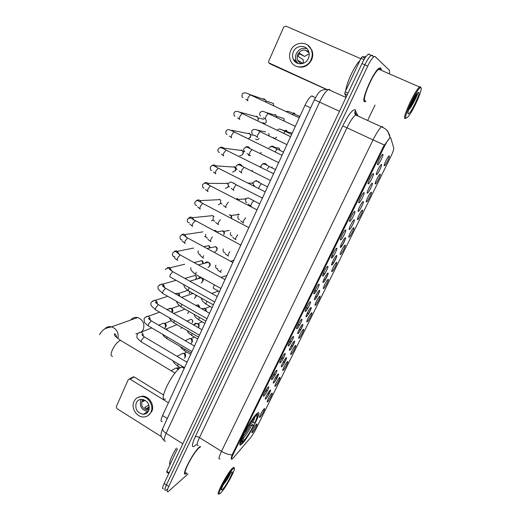 <?xml version="1.0" encoding="UTF-8"?>
<svg xmlns="http://www.w3.org/2000/svg" width="520" height="520" viewBox="0 0 520 520"><rect width="100%" height="100%" fill="white"/><g stroke="black" fill="none" stroke-linecap="round" stroke-linejoin="round"><path stroke-width="0.78" d="M242.028 443.833C248.69 437.749 263.413 408.714 257.621 412.997L256.958 413.524C250.62 418.776 235.112 449.222 241.085 444.613L242.028 443.833M264.108 408.876C266.117 406.939 261.827 415.616 259.981 417.222L259.649 417.45C258.492 417.963 262.529 410.196 264.108 408.876L264.108 408.876M271.798 393.328C273.761 391.501 269.418 400.27 267.625 401.765L267.319 401.966C266.149 402.493 270.166 394.706 271.758 393.361L271.798 393.328M268.365 393.328L267.228 394.394M279.572 377.604C281.483 375.888 277.095 384.761 275.353 386.139L275.08 386.308C273.897 386.848 277.888 379.035 279.494 377.669L279.572 377.604M276.088 377.631L274.839 378.892M287.437 361.699C289.296 360.106 284.856 369.07 283.166 370.331L282.932 370.474C281.73 371.033 285.695 363.181 287.32 361.803L287.437 361.699M283.894 361.757L282.62 363.077M295.386 345.618C297.193 344.143 292.708 353.21 291.07 354.348L290.869 354.465C289.647 355.037 293.599 347.152 295.236 345.748L295.386 345.618M291.792 345.703L290.55 346.996M303.433 329.355C305.182 327.997 300.644 337.168 299.065 338.182L298.889 338.279C297.655 338.865 301.594 330.935 303.245 329.505L303.433 329.355M299.774 329.466L298.61 330.661M311.565 312.897C313.261 311.668 308.672 320.944 307.151 321.834L307.008 321.906C305.76 322.504 309.68 314.522 311.344 313.079L311.565 312.897M307.853 313.04L306.793 314.106M319.793 296.257C321.438 295.152 316.791 304.531 315.328 305.292L315.218 305.344C313.957 305.962 317.863 297.921 319.54 296.459L319.793 296.257M316.017 296.433L315.088 297.329M328.12 279.422C329.7 278.447 325.007 287.937 323.603 288.561L323.518 288.6C322.244 289.224 326.144 281.125 327.834 279.637L328.12 279.422M324.279 279.624L323.492 280.339M336.544 262.386C338.065 261.547 333.313 271.147 331.968 271.635L331.923 271.655C330.629 272.298 334.522 264.127 336.226 262.62L336.544 262.386M332.637 262.626L332.014 263.153M345.066 245.154C346.528 244.452 341.718 254.163 340.438 254.508L340.418 254.52C339.112 255.177 343.005 246.928 344.721 245.401L345.066 245.154M341.094 245.427L340.639 245.765M353.685 227.714C355.082 227.149 350.24 236.951 349.011 237.178L349.005 237.185C347.704 237.828 351.591 229.515 353.314 227.975L353.685 227.714M362.414 210.067C363.727 209.651 358.924 219.414 357.708 219.642L357.675 219.648C356.447 220.168 360.308 211.874 362.011 210.34L362.414 210.067M371.241 192.212C372.482 191.932 367.712 201.669 366.503 201.897L366.444 201.91C365.287 202.3 369.122 194.019 370.819 192.484L371.241 192.212M380.178 174.142C381.342 174.005 376.603 183.709 375.401 183.937L375.323 183.957C374.231 184.217 378.053 175.942 379.73 174.421L380.178 174.142M389.22 155.851C390.306 155.857 385.606 165.542 384.41 165.769L384.312 165.782C383.286 165.919 387.088 157.644 388.752 156.124L389.22 155.851M256.503 424.255L256.542 424.223C258.518 422.318 254.293 430.813 252.421 432.51L252.057 432.77C250.926 433.264 254.911 425.646 256.503 424.255M270.088 390.279C272.11 388.434 267.663 397.443 265.805 398.957L265.499 399.152C264.271 399.704 268.346 391.755 270.023 390.338L270.088 390.279M266.565 390.286L264.583 392.697M278.064 374.114C280.033 372.385 275.535 381.498 273.728 382.889L273.462 383.058C272.214 383.624 276.263 375.642 277.959 374.205L278.064 374.114M274.482 374.153L272.545 376.506M286.13 357.76C288.048 356.154 283.498 365.372 281.749 366.639L281.508 366.782C280.248 367.361 284.278 359.346 285.987 357.884L286.13 357.76M282.497 357.825L280.663 360.029M294.288 341.218C296.153 339.736 291.551 349.063 289.861 350.2L289.653 350.311C288.379 350.909 292.383 342.856 294.106 341.367L294.288 341.218M290.596 341.309L288.899 343.31M302.549 324.48C304.356 323.128 299.695 332.56 298.064 333.567L297.895 333.658C296.601 334.269 300.586 326.163 302.328 324.656L302.549 324.48M310.901 307.541C312.65 306.325 307.938 315.868 306.365 316.739L306.228 316.803C304.922 317.434 308.893 309.276 310.648 307.749L310.901 307.541M307.079 307.697L305.714 309.212M319.358 290.407C321.042 289.322 316.277 298.981 314.762 299.709L314.665 299.761C313.339 300.404 317.298 292.182 319.065 290.635L319.358 290.407M315.471 290.596L314.288 291.85M327.912 273.065C329.537 272.116 324.714 281.892 323.264 282.483L323.193 282.51C321.854 283.173 325.806 274.878 327.587 273.312L327.912 273.065M323.954 273.286L322.966 274.281M336.57 255.515C338.13 254.709 333.249 264.596 331.864 265.044L331.825 265.057C330.473 265.733 334.418 257.368 336.213 255.775L336.57 255.515M332.547 255.775L331.76 256.503M345.332 237.75C346.827 237.094 341.887 247.097 340.574 247.397L340.561 247.403C339.196 248.092 343.142 239.642 344.942 238.03L345.332 237.75M354.198 219.772C355.622 219.264 350.695 229.281 349.401 229.528L349.382 229.535C348.062 230.139 351.988 221.676 353.782 220.058L354.198 219.772M363.175 201.572C364.52 201.214 359.632 211.198 358.351 211.445L358.3 211.458C357.058 211.926 360.951 203.476 362.732 201.87L363.175 201.572M372.268 183.15C373.529 182.936 368.674 192.894 367.406 193.141L367.328 193.154C366.158 193.492 370.032 185.055 371.8 183.45L372.268 183.15M381.466 164.502C382.649 164.437 377.825 174.369 376.565 174.609L376.467 174.629C375.369 174.831 379.229 166.394 380.978 164.801L381.466 164.502M268.281 387.062C270.374 385.19 265.811 394.459 263.887 395.993L263.575 396.188C262.288 396.76 266.428 388.642 268.19 387.147L268.281 387.062M276.464 370.435C278.506 368.687 273.884 378.066 272.019 379.464L271.745 379.626C270.439 380.224 274.547 372.073 276.334 370.546L276.464 370.435M284.745 353.6C286.735 351.988 282.055 361.472 280.248 362.739L280.014 362.875C278.688 363.487 282.776 355.297 284.57 353.75L284.745 353.6M293.131 336.57C295.055 335.088 290.322 344.688 288.581 345.82L288.379 345.924C287.034 346.554 291.096 338.319 292.916 336.746L293.131 336.57M301.613 319.332C303.478 317.986 298.695 327.697 297.005 328.692L296.842 328.776C295.483 329.42 299.526 321.132 301.36 319.54L301.613 319.332M310.2 301.88C312 300.677 307.158 310.512 305.539 311.356L305.409 311.422C304.031 312.078 308.061 303.732 309.907 302.114L310.2 301.88M318.89 284.219C320.632 283.159 315.731 293.111 314.171 293.813L314.08 293.852C312.683 294.528 316.7 286.117 318.558 284.479L318.89 284.219M327.685 266.344C329.361 265.428 324.402 275.502 322.907 276.055L322.849 276.075C321.445 276.77 325.449 268.281 327.32 266.617L327.685 266.344M336.596 248.242C338.201 247.481 333.184 257.673 331.76 258.076L331.734 258.083C330.311 258.791 334.308 250.224 336.193 248.534L336.596 248.242M345.612 229.918C347.152 229.307 342.082 239.603 340.724 239.869L340.717 239.869C339.293 240.565 343.291 231.927 345.176 230.224L345.612 229.918M354.744 211.367C356.194 210.912 351.175 221.162 349.817 221.429L349.785 221.442C348.439 222.001 352.404 213.375 354.276 211.679L354.744 211.367M363.987 192.576C365.352 192.283 360.38 202.501 359.034 202.768L358.969 202.781C357.701 203.197 361.641 194.591 363.5 192.9L363.987 192.576M373.353 173.55C374.634 173.414 369.694 183.606 368.355 183.865L368.264 183.885C367.075 184.165 370.994 175.558 372.834 173.875L373.353 173.55M382.831 154.284C384.026 154.303 379.125 164.47 377.8 164.73L377.683 164.749C376.571 164.886 380.471 156.28 382.291 154.602L382.831 154.284M266.507 390.182L266.182 389.844M233.311 457.88L232.154 459.004C231.088 459.518 231.478 457.821 233.331 453.915L384.274 146.725C386.601 142.103 388.492 139.152 389.954 137.872L390.754 137.91L393.757 148.05C393.887 149.441 392.821 152.47 390.572 157.131L256.224 428.48C254.215 432.425 252.265 435.572 250.367 437.918L233.311 457.88M162.169 421.564C160.576 421.844 160.706 419.841 162.559 415.558L305.019 105.248C307.418 100.224 309.634 97.13 311.662 95.966L313.04 96.252M298.181 324.396L298.578 324.617L297.252 326.365M200.057 446.466L199.791 446.68C193.225 451.776 180.271 477.113 185.848 473.902L186.901 473.207M381.264 69.635L380.783 67.931L379.34 68.042C373.64 70.772 360.562 100.932 364.585 101.823L365.729 101.569M231.66 459.108C230.925 459.524 231.075 458.113 232.108 454.89L383.507 146.38L390.098 137.456L389.727 135.584C388.492 131.469 385.762 128.557 381.524 126.848L382.506 126.568M373.288 56.297L372.268 55.328L371.202 55.393C369.401 56.654 367.289 59.794 364.845 64.818L166.433 484.926C164.638 488.891 164.411 490.678 165.744 490.282L166.797 489.541M345.397 238.94L342.147 245.518L340.808 245.583M336.681 256.601L333.658 262.724M328.068 274.053L325.267 279.721M319.553 291.304L316.972 296.524M311.142 308.347L307.97 314.776M302.829 325.195L299.689 331.546M294.613 341.841L291.512 348.121M286.488 358.3L283.426 364.507M278.46 374.569L275.431 380.705M270.517 390.65L267.527 396.721M389.487 73.216L389.506 70.376L375.128 56.563L374.069 56.634C372.288 57.902 370.175 61.048 367.731 66.073L168.74 486.428C166.94 490.393 166.699 492.174 168.012 491.764L188.052 473.941M367.621 120.484L375.05 105.066M369.415 54.1L368.335 54.158C366.522 55.413 364.403 58.545 361.972 63.557L164.138 483.431C162.351 487.396 162.13 489.184 163.469 488.8M372.268 55.328L371.202 55.393C369.401 56.654 367.289 59.794 364.845 64.818L166.433 484.926C164.638 488.891 164.411 490.678 165.744 490.282M146.107 413.543L145.041 413.257M177.463 448.74L166.855 471.309L169.156 472.784M132.509 377.357L134.206 377.007L130.019 379.145L168.428 402.766M163.547 394.992L134.206 377.007M130.019 379.145L129.415 378.937L128.226 379.672L116.331 406.627L116.994 408.655L161.441 436.716M168.811 473.519L166.751 472.193L166.855 471.309M136.22 402.922C134.862 409.266 137.254 413.056 143.403 414.278C145.821 414.128 147.576 412.932 148.681 410.696C150.078 404.521 147.784 400.725 141.798 399.308C139.237 399.36 137.377 400.569 136.22 402.922M141.284 399.321L140.751 400.276C139.406 406.549 141.778 410.287 147.862 411.489L148.272 411.463M143.591 399.601L142.785 401.681L145.151 400.283M148.87 404.931L144.677 407.485L147.127 409.019L149.318 407.661M143.084 399.464L141.98 401.043C140.901 406.042 142.785 409.032 147.641 410.013L149.019 409.773M148.233 415.46L151.743 411.593C154.908 405.334 149.305 396.019 142.48 396.143L137.865 397.429M150.937 412.1C154.102 405.828 148.493 396.494 141.655 396.617C138.131 396.656 135.577 398.3 133.991 401.538C130.767 408.012 136.825 417.534 143.839 416.969C147.082 416.741 149.448 415.116 150.937 412.1M144.313 413.712L145.191 413.953M146.64 412.256L147.563 412.393M146.49 408.766L149.247 406.517M232.642 469.196C226.714 474.981 214.416 499.733 220.883 492.791L221.091 492.576C225.959 487.63 236.392 468.143 234.15 468.195L232.642 469.196M234.143 468.188L233.922 467.253L232.343 468.293C226.863 473.544 214.565 497.263 219.102 493.805M200.609 446.817L199.336 447.635C193.239 452.387 181.239 475.852 186.407 472.888M200.115 446.505L199.725 446.817C193.225 451.867 180.408 476.931 185.926 473.759L186.849 473.168M176.384 448.058C171.061 457.022 168.889 462.637 169.871 464.893M222.749 489.229C227.058 484.835 235.528 467.76 230.997 472.557L230.964 472.589C227.636 475.807 219.915 490.152 221.566 490.048L222.749 489.229M223.028 485.166C226.714 480.48 229.255 476.398 230.646 472.934M229.827 473.928L224.328 482.625M141.55 331.962L143.325 329.485C144.885 323.745 143.006 319.767 137.69 317.544C134.888 316.972 132.587 317.792 130.78 320.002M251.206 421.909L254.735 423.053C257.289 417.443 257.719 415.097 256.029 416.007L256.685 414.674L256.464 413.998M250.458 423.046L253.838 425.406C250.094 432.523 246.603 437.95 243.373 441.688L244.017 440.382C246.896 437.028 250.01 432.192 253.344 425.867L249.516 424.541M183.969 368.277C183.742 367.068 183.027 366.639 181.844 367.003L180.96 367.4C172.51 371.423 157.443 402.356 165.516 398.99M257.627 414.375L257.127 413.381M255.619 415.649C252.408 419.244 248.833 424.775 244.888 432.257L245.414 431.769C248.911 425.152 252.096 420.225 254.956 416.988L255.444 415.123M254.735 423.053L255.222 422.598C257.569 417.541 258.343 414.785 257.536 414.343L256.685 414.674M243.373 441.688L242.71 441.857M253.344 425.867L253.838 425.406M256.029 416.007L255.353 416.182M242.781 437.437L244.017 440.382M240.006 443.228L241.111 443.196M243.139 435.11L243.458 435.168C240.526 441.668 240.13 444.204 242.261 442.767L242.905 441.454L242.158 439.173M243.458 435.168L243.984 434.675C241.969 439.088 241.312 441.474 242.014 441.838L242.905 441.454M243.627 434.115L243.984 434.675M135.87 333.522L137.696 333.625M142.773 335.797L141.817 334.477L144.255 336.856L141.687 339.898C141.05 341.393 141.044 342.134 141.68 342.121L184.535 367.679L186.375 363.675M161.096 324.161L163.703 323.122L165.12 324.084L165.548 327.145L164.43 328.322M164.157 323.297L165.906 324.031L166.212 326.228M191.964 351.494L193.817 347.464M167.726 309.225L170.969 308.432L171.893 309.289L172.042 312.52M170.911 308.399L172.62 309.257L172.848 311.356M199.472 335.147L201.344 331.071M174.909 293.572L177.691 293.332L178.724 294.346L179.179 295.99M177.788 293.358L179.4 294.327L179.595 296.231M207.064 318.611L208.956 314.483M183.722 277.784L184.145 278.018M184.821 278.187L186.206 279.168M214.747 301.873L216.665 297.707M222.514 284.947L224.458 280.728M230.38 267.82L232.343 263.549M205.517 236.373L204.529 236.724M238.336 250.491L240.318 246.168M212.817 215.65L213.72 216.911M213.506 216.151L214 216.691M213.181 219.999L211.419 220.857M246.389 232.953L248.391 228.586M219.544 199.27L220.786 200.558M220.838 203.164L218.387 204.815M220.935 203.3L220.603 203.593M254.534 215.208L256.568 210.782M226.785 182.994L228.111 184.457M228.352 185.738L228.078 186.921L225.42 188.584M228.644 186.186L227.786 187.441M262.782 197.249L264.836 192.77M234.104 166.543L235.651 168.766L235.411 170.489L232.531 172.166M235.892 167.804L235.424 167.778L235.983 168.961L235.814 170.196L235.034 171.119M271.128 179.069L273.208 174.538M241.501 149.91L242.385 150.605L243.074 152.256L242.821 153.875C242.131 155.181 241.105 155.747 239.72 155.558M244.439 151.502L242.873 151.3L243.38 152.49L243.191 153.654L242.346 154.622M279.572 160.667L281.678 156.078M248.983 133.094L249.971 133.906L250.582 135.551L250.308 137.078L248.385 138.756M255.327 135.609L250.406 134.641L250.653 136.929L249.724 137.956M288.125 142.044L290.257 137.397M256.548 116.097L257.627 117.013L258.161 118.651L257.881 120.094M263.692 119.327L258.017 117.806L258.193 120.023M296.784 123.188L298.942 118.482M262.151 98.813L264.199 98.904L265.363 99.938L266.026 101.94L265.746 100.867M181.935 327.476L180.953 328.471M189.04 311.428L187.629 313.495M184.191 309.387L184.561 308.874M195.8 294.964L195.683 297.057L194.357 298.356M191.042 294.164L192.368 293.033M196.417 295.315L196.235 296.25M197.971 278.766C198.803 277.563 199.894 277.238 201.247 277.778L202.618 279.233L202.625 281.684L201.143 283.062M202.248 278.174L203.144 279.175L203.158 280.943M201.734 277.979L202.234 278.103M204.984 263.192C205.868 261.976 206.999 261.671 208.37 262.281L209.709 263.855L209.644 266.149L207.987 267.592M209.014 262.581L210.191 263.815L210.145 265.467L209.651 266.13M215.462 246.565L216.866 248.306L216.743 250.445L214.89 251.96M216.294 247.033L217.302 248.287L216.717 250.497M222.625 230.672L224.081 232.577L223.912 234.572M223.431 231.212L224.478 232.583L223.847 234.702M229.859 214.604L231.368 216.671L231.25 218.303M239.389 214.539L230.997 215.449L231.725 216.703L231.576 218.036M229.365 215.04L229.775 215M237.178 198.367L238.674 200.323M245.947 198.972L238.388 199.362L239.018 200.499M236.73 198.868L237.218 198.842M252.59 170.385L251.615 170.924M261.255 152.347L260.565 153.212M268.827 133.471L269.081 134.524L268.613 135.616M269.081 134.524L268.879 135.473M275.008 114.439L276.178 115.492L276.75 117.435M276.575 116.46L276.796 117.462M173.771 369.239L176.144 367.939L178.269 369.486M176.664 368.062L178.113 368.257L178.828 368.966M364.007 59.657L360.978 58.337L345.235 91.832L348.049 93.106M326.047 89.265L272.246 64.889M360.809 58.702L285.909 26.123L283.712 27.105L268.678 61.204L268.723 62.797L326.417 89.265M346.197 97.032L344.728 93.756L345.235 91.832M360.978 58.337L362.005 56.836L365.56 56.686M293.371 51.798C292.266 54.411 292.266 56.947 293.365 59.41C295.978 65.657 305.643 65.085 308.353 58.448C309.419 55.971 309.478 53.527 308.536 51.129C306.092 44.525 296.069 45.019 293.371 51.798M306.995 48.743C302.38 47.483 298.818 49.108 296.322 53.625C295.23 56.199 295.23 58.702 296.309 61.133L298.064 63.538M309.173 53.781L304.551 56.446L299.481 53.255L298.051 56.433L303.147 59.553L303.44 63.252M301.113 63.407L300.632 63.2M308.932 52.325C304.792 48.743 301.08 49.393 297.791 54.275C296.92 56.329 296.913 58.318 297.765 60.261C298.675 62.095 300.105 63.239 302.055 63.687M295.36 65.858C302.075 68.809 307.476 66.852 311.571 59.969C313.007 56.641 313.105 53.359 311.857 50.122L307.82 45.195M311.07 59.651C312.514 56.316 312.605 53.02 311.356 49.777C308.081 40.703 294.353 41.353 290.693 50.609C289.185 54.197 289.198 57.675 290.726 61.035C294.327 69.439 307.378 68.64 311.07 59.651M299.169 53.69L304.551 56.446M294.775 60.236L295.49 62.16M296.186 61.061L296.966 63.102M294.671 60.177L294.99 61.705M296.452 61.419L296.667 62.478M309.017 52.682L305.78 50.538L307.86 51.246M420.992 87.809L420.713 87.685C417.762 86.834 403.007 117.513 406.003 118.163L407.947 116.896C412.906 111.566 423.007 89.174 420.992 87.809M420.849 87.386L420.349 86.658L419.569 87.022C415.038 89.953 402.09 118.073 404.969 118.547L406.049 118.183M380.582 70.018L380.192 69.166L378.859 69.27C373.575 71.799 361.446 99.742 365.163 100.614L365.293 100.672M381.166 69.589L380.699 68.107L379.275 68.218C373.626 70.915 360.685 100.763 364.663 101.653L365.931 101.459M359.899 60.639C354.776 65.111 346.32 83.161 345.8 90.623M408.148 113.822L408.298 113.867C410.358 114.426 420.602 93.385 418.808 92.222L417.352 93.119C413.679 97.11 406.451 113.431 408.148 113.822M408.707 109.863L409.487 108.986C413.004 104.689 417.82 94.432 417.625 92.898M416.344 94.432C415.006 97.851 412.906 101.816 410.046 106.32M417.488 92.963C416.884 95.485 412.613 104.039 409.116 108.693M180.459 354.562L183.014 353.243L184.652 354.244L185.114 357.357L184.347 358.306M183.475 353.379L185.374 354.081L185.698 356.317L185.341 356.519M187.219 339.723L189.956 338.41L191.594 339.553L191.912 342.498L191.048 343.525M190.359 338.54L192.244 339.397L192.478 341.517L192.14 341.692M194.051 324.721C194.701 323.55 195.683 323.115 196.983 323.427L198.588 324.714L198.594 327.821M197.333 323.564L199.186 324.565L199.004 326.709M201.591 308.718L204.464 308.471L205.647 309.719L205.978 311.207M204.393 308.432L206.18 309.575L206.271 311.37M210.613 292.812L212.206 293.703M211.601 293.156L213.142 294.222M271.999 167.745L272.155 166.959L271.869 167.681M270.342 146.809C271.901 145.788 273.286 145.984 274.495 147.388L279.182 148.148L279.858 150.183L279.591 149M277.849 147.927L278.428 148.024M285.909 130.084L287.099 131.151L287.528 132.353M293.82 112.769L295.087 113.958L292.272 113.022M384.274 146.725L383.513 146.374M233.331 453.915L232.687 453.518M167.31 418.516L162.559 415.558M310.622 107.841L305.019 105.248M196.287 444.587C191.49 448.871 191.126 446.297 195.202 436.872L342.745 125.912L346.97 127.79L199.453 437.606C196.833 443.359 196.45 445.939 198.283 445.361M342.745 125.912C348.192 115.076 352.281 109.662 355.004 109.674L358.026 116.09M356.72 114.77L355.615 114.985C353.197 116.727 350.318 120.998 346.97 127.79L373.035 139.893C376.454 133.048 379.281 128.7 381.524 126.848L355.615 114.985L354.77 112.612L355.505 110.247M384.293 144.989L373.035 139.893L221.5 451.315C225.238 453.563 228.774 454.753 232.108 454.89M354.835 113.614L355.193 114.433M382.818 126.978L382.98 127.478M390.15 137.495L387.595 130.761M219.934 458.9C218.276 459.609 218.803 457.08 221.5 451.315L199.453 437.606C197.607 436.572 196.19 436.332 195.202 436.872M367.731 66.073L361.972 63.557M168.74 486.428L164.138 483.431M357.363 115.784L357.11 115.213M355.751 114.114L355.069 112.262L355.966 114.302M329.745 89.421L328.4 89.544C325.767 91.176 322.822 95.374 319.56 102.135L166.12 433.31C163.631 438.978 163.41 441.591 165.458 441.149M182.806 443.813L166.12 433.31C163.573 431.606 162.428 430.007 162.695 428.519L162.877 428.116M180.843 447.98L342.284 105.339M164.086 440.375C159.399 435.688 161.024 433.921 162.695 428.519L314.366 99.723L339.482 111.287M112.606 356.343C110.741 356.35 110.611 354.302 112.223 350.207C114.562 345.306 117.169 342.089 120.029 340.554L120.601 340.385L122.005 341.231M104.566 329.115C106.457 326.989 108.81 326.228 111.612 326.833C116.773 328.887 118.898 332.807 117.969 338.591M251.764 422.24L252.947 419.438M243.185 436.456C245.525 433.505 247.923 429.709 250.374 425.061M252.941 422.715L254.936 417.007M243.341 438.282C245.882 435.318 248.619 431.067 251.55 425.529M138.417 333.047L141.011 332.176C142.708 332.891 143.403 334.191 143.104 336.076M187.031 362.238L144.697 337.123M191.952 351.533L148.74 326.137C148.09 326.151 148.09 325.383 148.746 323.837L151.164 320.873L151.73 321.106M145.366 317.174L148.122 316.342C149.682 317.064 150.345 318.305 150.118 320.073M189.787 291.577L189.52 292.968L189.586 291.467M199.446 335.205L155.883 309.972C155.207 309.985 155.207 309.199 155.89 307.6L158.294 304.661L158.841 304.915M152.399 301.119L155.324 300.339C156.734 301.061 157.365 302.237 157.196 303.882M186.375 290.882L187.369 290.141M192.985 276.12L195.136 275.496C196.436 276.49 196.827 277.349 196.306 278.083L196.144 278.226C196.528 277.036 196.19 276.133 195.136 275.496L185.289 278.33M207.031 318.689L163.098 293.631C162.409 293.644 162.409 292.825 163.105 291.174L165.51 288.269L166.03 288.535M159.51 284.875L162.597 284.167C163.872 284.875 164.457 285.994 164.352 287.508M214.702 301.977L170.404 277.101C169.689 277.108 169.696 276.263 170.411 274.56L172.803 271.687L173.303 271.96M166.712 268.444C167.635 267.456 168.714 267.241 169.956 267.82L171.581 270.94M199.667 261.196L201.922 260.644L202.833 263.328M177.775 260.383C177.06 260.377 177.067 259.5 177.794 257.757L180.154 254.924L180.661 255.203M173.999 251.823C174.993 250.803 176.124 250.627 177.398 251.297L178.886 254.169M206.433 246.116L208.774 245.642L209.709 247.923M185.211 243.483C184.509 243.431 184.529 242.522 185.269 240.754L187.583 237.965L188.103 238.244M181.376 235.001C182.442 233.961 183.625 233.818 184.919 234.592L186.27 237.205M213.564 230.568L215.696 230.49L216.567 231.914M192.732 226.389C192.049 226.291 192.082 225.349 192.829 223.561L195.104 220.805L195.631 221.084M188.851 217.978C189.989 216.925 191.211 216.833 192.517 217.698L193.726 220.031M200.343 209.086C199.674 208.949 199.719 207.974 200.48 206.161L202.709 203.444L203.249 203.73M196.417 200.753C197.633 199.7 198.894 199.654 200.194 200.616L201.26 202.657M208.046 191.588C207.389 191.406 207.447 190.392 208.214 188.558L210.405 185.881L210.951 186.16M204.087 183.319C205.374 182.273 206.667 182.28 207.955 183.339L208.871 185.061M215.833 173.881C215.196 173.654 215.267 172.608 216.047 170.749L218.198 168.109L218.744 168.383M211.861 165.672C213.219 164.658 214.533 164.716 215.794 165.861L216.547 167.258M250.491 155.747L248.417 155.214M223.717 155.961C223.093 155.688 223.178 154.602 223.971 152.724L226.077 150.118L226.636 150.397M219.745 147.803C221.169 146.835 222.495 146.959 223.717 148.18L224.302 149.234M258.999 138.457L258.889 138.47C257.933 139.893 256.828 140.062 255.587 138.977M231.692 137.833C231.088 137.508 231.186 136.39 231.992 134.478L234.058 131.917L234.618 132.191M231.855 130.852L231.725 130.286L232.122 130.982M266.233 122.109L266.052 119.964L266.233 122.109C265.219 123.585 264.089 123.741 262.847 122.564M239.766 119.483C239.181 119.106 239.291 117.956 240.103 116.019L242.131 113.49L242.697 113.757M271.284 102.713L273.533 103.493L273.656 105.573L273.533 103.493L265.726 100.783M247.942 100.913C247.37 100.49 247.494 99.294 248.319 97.331L250.308 94.841L250.874 95.108M189.254 320.138L191.191 319.319C192.673 320.073 193.154 320.95 192.634 321.971L192.472 322.14C192.862 320.82 192.433 319.878 191.191 319.319L186.953 321.106M191.282 352.989L167.225 338.839C166.686 338.884 166.673 338.267 167.174 336.973M165.237 329.004L166.361 329.082L168.214 330.746M198.562 337.123L174.323 323.063C173.719 323.089 173.752 322.335 174.428 320.788L174.453 320.73M195.904 305.487L197.912 304.785L199.18 307.346M205.927 321.087L181.5 307.119C180.882 307.144 180.915 306.365 181.603 304.766L181.831 304.317M213.375 304.863L188.754 290.999C188.117 291.025 188.149 290.212 188.864 288.567L189.312 287.722M220.903 288.457L196.092 274.697C195.436 274.722 195.475 273.884 196.203 272.188M203.483 258.219C202.839 258.206 202.885 257.342 203.625 255.619M210.951 241.553C210.327 241.501 210.386 240.604 211.133 238.862L212.368 236.899M218.511 224.705C217.9 224.608 217.971 223.678 218.732 221.91L220.298 219.596M237.049 214.792L238.485 214.071M226.155 207.656C225.556 207.513 225.641 206.55 226.408 204.763L228.43 202.137M244.205 199.062L246.344 198.556M233.889 190.411C233.305 190.229 233.402 189.228 234.182 187.421L236.262 184.789L236.743 185.036M234.24 183.242L234.448 183.833M251.466 183.15L253.286 182.644M241.709 172.965C241.144 172.738 241.254 171.704 242.047 169.878L244.088 167.284L244.576 167.525M237.517 164.899C238.94 163.859 240.279 163.956 241.54 165.178L242.151 166.29M259.63 166.647L260.871 166.77M249.626 155.317C249.073 155.044 249.203 153.978 249.997 152.12L252.005 149.565L252.493 149.805M245.433 147.29C246.922 146.302 248.274 146.465 249.489 147.771L249.919 148.538M276.543 137.183C275.496 138.554 274.378 138.658 273.182 137.508M257.634 137.462C257.101 137.137 257.238 136.038 258.05 134.16L260.019 131.638L260.507 131.872M265.629 131.93L257.524 130.156L257.757 130.566M281.528 117.76L283.978 118.489L284.102 120.569L283.978 118.489L276.53 116.278M265.733 119.392C265.219 119.022 265.369 117.884 266.195 115.98L268.125 113.497L268.619 113.731M276.178 115.492L265.655 112.366M269.425 63.453L272.363 64.948M362.102 56.803L364.981 58.052M347.21 94.874L344.728 93.756M180.44 367.718L178.022 366.275C177.508 366.314 177.567 365.632 178.197 364.228L178.321 363.974M190.645 354.367L184.997 351.039C184.516 351.104 184.522 350.526 185.01 349.297M192.231 333.463L192.238 333.457C191.568 334.958 191.51 335.686 192.049 335.641L197.73 338.943M204.886 323.349L199.18 320.079C198.62 320.119 198.686 319.371 199.368 317.824L199.563 317.44M212.121 307.587L206.381 304.343C205.81 304.389 205.875 303.608 206.577 302.022L206.98 301.262M219.44 291.655L213.668 288.444C213.083 288.476 213.148 287.677 213.869 286.039L214.5 284.908M221.019 272.363C220.435 272.389 220.506 271.557 221.24 269.88M232.778 260.689L234.091 259.733M228.442 256.113C227.864 256.1 227.955 255.242 228.696 253.546L229.827 251.7M240.292 244.797L241.118 244.433M235.944 239.688C235.385 239.629 235.482 238.739 236.236 237.022L237.66 234.832M243.529 223.067C242.989 222.969 243.1 222.053 243.861 220.311L245.655 217.796M251.206 206.264C250.672 206.122 250.796 205.172 251.576 203.411L253.591 200.792L254 201M262.022 197.789L262.626 197.561M258.668 188.448L259.37 186.316L261.352 183.736L261.768 183.944M254.566 181.292L256.718 180.511M258.999 182.5L258.635 181.487L259.266 182.65M267.261 169.033L269.204 166.478L269.627 166.686M262.399 164.151C263.887 163.085 265.265 163.209 266.526 164.535L266.981 165.36M275.243 151.541L277.154 149.026L277.576 149.234M283.647 133.198L285.194 131.365L285.623 131.573M287.099 131.151L282.614 130.162M291.811 132.925L292.416 132.691M292.37 114.419L293.325 113.503L293.755 113.705M299.683 116.162L300.066 116.031M348.784 236.828L349.011 237.178M357.474 219.284L357.708 219.642M366.269 201.539L366.503 201.897M375.167 183.58L375.401 183.937M384.176 165.412L384.41 165.769M349.161 229.144L349.401 229.528M358.098 211.061L358.351 211.445M367.153 192.751L367.406 193.141M376.311 174.226L376.565 174.609M340.457 239.46L340.724 239.869M349.557 221.019L349.817 221.429M358.761 202.352L359.034 202.768M368.082 183.45L368.355 183.865M377.526 164.314L377.8 164.73M273.93 373.913L274.274 374.107M281.911 357.591L282.282 357.806M289.991 341.088L290.381 341.309M389.954 137.872L389.63 137.722M315.4 97.676L311.662 95.966M323.414 273.15L323.758 273.338M314.886 290.433L315.269 290.635M306.475 307.508L306.872 307.723M331.474 257.673L331.734 258.083M322.601 275.672L322.849 276.075M313.833 293.456L314.08 293.852M305.175 311.025L305.409 311.422M296.615 328.387L296.842 328.776M288.158 345.547L288.379 345.924M279.799 362.505L280.014 362.875M271.538 379.262L271.745 379.626M263.374 395.831L263.575 396.188M340.321 247.019L340.561 247.403M331.591 264.68L331.825 265.057M332.228 255.938L333.58 255.886M322.966 282.139L323.193 282.51M323.635 273.442L325.007 273.397M314.438 299.39L314.665 299.761M315.139 290.739L316.531 290.7M306.014 316.446L306.228 316.803M306.748 307.827L308.146 307.801M297.687 333.3L297.895 333.658M298.454 324.721L299.851 324.695M289.452 349.96L289.653 350.311M290.257 341.406L291.649 341.393M281.314 366.438L281.508 366.782M282.152 357.903L283.543 357.897M273.267 382.72L273.462 383.058M274.151 374.205L275.522 374.205M265.317 398.827L265.499 399.152M266.233 390.325L267.586 390.325M340.197 254.169L340.418 254.52M331.702 271.31L331.923 271.655M332.339 262.776L333.743 262.717M323.31 288.256L323.518 288.6M323.98 279.767L325.397 279.721M315.01 305.006L315.218 305.344M315.712 296.556L317.135 296.517M306.807 321.568L307.008 321.906M307.534 313.157L308.971 313.125M298.701 337.948L298.889 338.279M299.462 329.563L300.892 329.543M291.473 345.787L292.897 345.768M283.582 361.822L284.993 361.81M275.776 377.676L277.173 377.676M268.06 393.354L269.432 393.354M239.915 443.898L241.085 444.613M374.069 56.634L368.335 54.158M314.366 99.723C317.675 94.88 318.214 88.913 328.4 89.544L345.976 97.5M129.415 378.937L133.601 376.805M147.862 411.489L143.403 414.278M149.195 409.051L147.641 410.013M142.48 396.143L141.655 396.617M221.416 489.411L221.566 490.048M234.15 468.195L233.922 467.253M99.534 334.666C103.883 327.399 106.984 328.25 111.612 326.833L137.69 317.544M257.536 414.343L257.289 413.387M181.844 367.003L184.197 368.413M241.755 440.785L242.014 441.838M175 373.074L120.601 340.385C116.454 337.376 114.491 335.686 114.706 335.316L114.302 334.139C114.992 333.132 115.856 334.321 116.89 337.707M141.232 341.848C135.837 337.181 136.955 338.013 137.091 334.49C138.651 332.813 139.958 332.039 141.011 332.176L151.736 327.899M158.633 325.143L163.703 323.122M165.906 324.031L165.12 324.084M171.294 320.762L164.879 323.336M166.108 326.43L165.724 326.586M148.278 325.858C145.561 323.726 144.274 322.471 144.423 322.108L144.053 318.572C145.321 317.038 146.679 316.297 148.122 316.342L159.653 312.156M149.754 319.787C149.376 318.565 149.019 318.091 148.674 318.37C148.226 318.422 149.091 319.248 151.274 320.84L194.447 346.093M166.868 309.536L170.495 308.224M172.62 309.257L171.893 309.289M179.342 305.663L171.613 308.483M172.738 311.571L172.374 311.708M189.124 293.54L189.664 292.877M155.409 309.692L151.56 306.033C150.774 305.123 150.618 303.94 151.093 302.478C153.355 300.651 154.765 299.942 155.324 300.339L167.772 296.289M156.819 303.596C156.319 302.218 155.903 301.704 155.578 302.062C155.006 302.075 155.935 302.933 158.366 304.642L201.948 329.752M175.357 293.826L177.359 293.169M179.4 294.327L178.724 294.346M187.785 290.413L178.419 293.481M195.715 278.824L196.274 278.142M162.617 293.345L158.977 289.998C157.963 289.081 157.703 287.814 158.21 286.195C160.57 284.459 162.032 283.784 162.597 284.167L176.118 280.306M163.956 287.222C163.534 285.909 163.059 285.344 162.526 285.532C161.824 285.35 162.832 286.26 165.548 288.256L209.534 313.222M202.547 263.809L202.963 263.257M165.406 269.731C165.653 267.923 169.806 268.222 169.956 267.82L184.724 264.225M171.171 270.654C170.781 269.392 170.209 268.736 169.448 268.69C169.942 269.236 168.188 268.574 172.809 271.687L217.217 296.504M202.989 263.204C203.489 262.516 203.138 261.664 201.922 260.644L194.09 262.567M224.984 279.584L180.154 254.924L176.488 252.089C175.26 251.16 173.992 251.492 172.686 253.078C171.561 256.633 175.058 257.322 174.831 256.601M193.629 248.066L177.398 251.297L177.086 251.531L178.471 253.89M209.833 247.897C210.158 247.273 209.8 246.519 208.774 245.642L203.73 246.656M177.281 260.091C173.752 257.68 174.935 258.213 174.48 257.543M232.843 262.464L187.583 237.965C181.207 233.083 182.065 234.786 180.05 236.236C179.946 239.089 180.603 240.266 182.013 239.766M202.936 231.849L184.919 234.592L185.842 236.931M184.737 243.178L182.156 240.948M215.696 230.49L216.697 231.894M240.792 245.135L190.249 217.828L187.499 219.2C186.7 222.716 188.962 222.827 189.293 222.729M212.758 215.625L192.517 217.698L193.297 219.772M192.283 226.07L189.865 224.049M248.846 227.604L202.709 203.444C196.969 200.096 197.873 199.764 195.039 201.962C194.493 204.009 195.033 205.186 196.658 205.491M220.071 199.628L200.194 200.616L200.837 202.404M199.921 208.774L197.633 206.908M256.99 209.859L210.405 185.881C203.58 181.903 204.9 182.917 202.664 184.522C202.494 187.167 202.982 188.344 204.119 188.052M227.435 183.463L207.955 183.339L208.462 184.834M207.643 191.269L205.465 189.54M265.239 191.893L218.198 168.109C211.588 164.43 212.823 165.23 210.379 166.881C210.1 169.28 210.535 170.45 211.679 170.404M234.878 167.122L215.794 165.861L216.171 167.056M235.983 168.961L235.651 168.766M215.456 173.563L213.375 171.944M273.585 173.713L226.077 150.118C219.635 146.471 220.025 147.641 218.179 149.026C217.49 150.547 217.874 151.723 219.336 152.548M242.385 150.605L223.717 148.18L223.964 149.058M223.366 155.642L221.37 154.128M258.031 139.438L258.993 138.476M282.035 155.305L234.058 131.917C227.702 128.303 227.448 129.805 226.083 130.962C225.55 132.756 225.888 133.926 227.097 134.485M231.725 130.286L249.971 133.906M231.368 137.52L229.444 136.084M265.298 123.13L266.331 122.122M290.589 136.675L242.131 113.49C235.749 109.889 235.079 111.761 234.072 112.677C233.76 114.94 234.052 116.116 234.956 116.201M239.817 112.177L257.627 117.013M258.394 118.983L258.161 118.651M239.467 119.177L237.608 117.819M299.253 117.806L250.308 94.841C244.017 91.331 242.794 93.412 242.164 94.178C241.761 96.284 242.008 97.468 242.918 97.708M248.547 94.049L265.363 99.938M247.663 100.614L245.856 99.327M192.14 322.634L192.602 322.043M162.637 334.308C163.592 335.621 162.962 335.784 166.829 338.598M165.626 329.231L177.002 324.617M169.344 317.772C170.541 319.572 169.072 319.183 173.914 322.822M173.615 313.423L184.951 309.094M199.264 307.392C199.752 306.436 199.303 305.565 197.912 304.785L195.975 305.526M176.312 301.164L177.762 304.005L181.077 306.872M181.63 297.382L193.115 293.449M183.502 284.459L184.834 287.632L188.325 290.752M189.846 281.203L201.247 277.778M203.144 279.175L202.618 279.233M190.899 267.644C190.106 270.575 193.284 271.726 192.686 272.006L195.65 274.443M198.322 264.894L208.416 262.308M210.191 263.815L209.709 263.855M200.219 255.495L203.06 257.959M200.219 254.462C199.992 255.801 196.957 252.285 198.334 250.958M207.09 248.475L215.657 246.681M217.302 248.287L216.866 248.306M207.889 239.07C208.325 239.655 207.142 239.07 210.555 241.286M207.441 237.855C205.998 237.933 205.426 236.769 205.732 234.358M216.203 231.972L222.969 230.893M224.478 232.583L224.081 232.577M229.365 230.444L223.678 231.368M215.605 222.391L218.133 224.425M214.747 221.046C213.291 221.019 212.778 219.863 213.213 217.568M231.725 216.703L231.368 216.671M223.386 205.484L225.797 207.376M222.15 204.048C220.681 203.554 220.227 202.404 220.779 200.59M262.392 198.088L236.262 184.789C230.321 181.623 231.276 181.311 228.436 183.411C227.883 185.302 228.286 186.446 229.645 186.849M231.238 188.364L233.552 190.131M253.136 183.164L248.138 183.125M233.889 183.06L234.111 183.651M270.478 180.479L244.088 167.284C238.628 163.859 237.562 164.548 236.178 166.03C235.553 167.57 235.905 168.708 237.237 169.448M239.174 171.022L241.397 172.686M241.54 165.178L241.846 166.133M278.661 162.656L252.005 149.565C247.442 147.55 246.805 145.931 244.017 148.453C243.275 149.682 243.581 150.82 244.927 151.853M247.182 153.472L249.333 155.038M249.489 147.771L249.672 148.415M275.769 138.021L276.614 137.222M286.942 144.619L260.019 131.638C256.152 129.09 253.461 128.765 251.94 130.663C251.472 132.451 251.732 133.582 252.72 134.049M255.281 135.701L257.361 137.189M257.524 130.156L257.595 130.488M295.321 126.367L268.125 113.497C262.314 110.825 262.236 110.682 259.961 112.671C259.454 114.237 259.668 115.362 260.611 116.044M263.458 117.715L265.486 119.126M171.08 370.721L176.144 367.939M178.561 368.622L177.781 368.797M179.218 366.99L177.379 368.004M362.005 56.836L364.943 58.11M296.309 61.133L293.365 59.41M303.069 63.395L297.765 60.261M311.857 50.122L311.356 49.777M420.713 87.685L420.349 86.658M378.859 69.27L419.569 87.022M407.966 112.912L408.298 113.867M409.487 108.986L408.863 109.401M173.232 360.938C172.868 361.666 174.35 363.376 177.684 366.074M177.053 356.317L183.014 353.243M185.374 354.081L184.652 354.244M186.713 352.053L184.184 353.36M180.479 346.632C181.266 347.588 180.271 347.536 184.652 350.831M185.211 340.685L189.956 338.41M192.244 339.397L191.594 339.553M194.357 336.986L191.067 338.572M187.122 330.486C188.442 332.501 186.953 331.851 191.698 335.433M193.583 324.928L196.983 323.427M199.186 324.565L198.588 324.714M202.169 321.789L198.022 323.635M194.012 314.275C195.605 317.428 193.823 315.926 198.816 319.865M202.196 309.056L204.087 308.295M206.18 309.575L205.647 309.719M210.158 306.481L205.056 308.548M201.123 297.96L202.618 301.249L206.011 304.135M218.368 291.057L212.16 293.312M226.805 275.535L221.026 277.381M217.536 269.425C218.023 270.056 216.625 269.458 220.643 272.142M217.718 268.58C217.659 269.074 214.76 268.502 215.878 265.096M233.779 260.409L230.698 261.255M225.18 253.468C225.661 254.02 224.114 253.273 228.085 255.886M224.874 252.375C223.477 252.655 222.924 251.498 223.223 248.911M232.85 237.237C233.272 237.809 232.2 237.308 235.606 239.447M232.122 235.983C230.477 235.339 229.983 234.195 230.653 232.544M240.578 220.779L243.211 222.827M239.453 219.401C237.998 219.056 237.569 217.925 238.16 215.995M259.714 203.925L248.794 198.127C247.832 197.685 246.818 198.061 245.758 199.258C245.31 201.344 245.687 202.469 246.883 202.631M248.372 204.107C248.8 204.522 247.292 203.821 250.906 206.018M267.553 186.856L261.352 183.736C255.229 180.466 256.055 180.362 253.435 182.332C252.889 184.054 253.208 185.166 254.404 185.666M275.483 169.585L269.204 166.478C263.549 162.962 262.431 163.865 261.203 165.217L261.007 167.336M266.526 164.535L266.76 165.243M283.504 152.113L277.154 149.026C272.441 146.881 271.57 145.483 269.061 147.901M291.616 134.433L285.194 131.365C279.175 128.667 279.825 128.44 277.192 130.117M292.26 133.035L287.423 131.872M299.825 116.545L293.325 113.503C289.4 111.501 287.06 110.858 286.312 111.579M299.962 116.252L298.337 115.713"/></g></svg>

